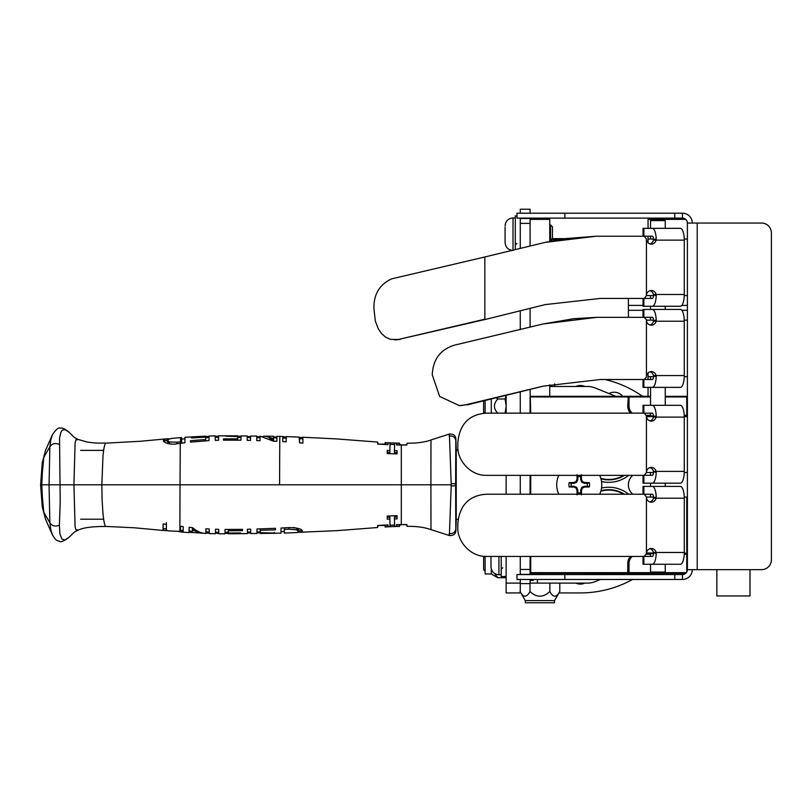 <?xml version="1.0" encoding="UTF-8"?>
<svg xmlns="http://www.w3.org/2000/svg" width="812" height="812" viewBox="0 0 812 812"><rect width="100%" height="100%" fill="white"/><g stroke="black" fill="none" stroke-linecap="round" stroke-linejoin="round"><path stroke-width="1.22" d="M520.259 583.097L506.15 583.097L506.15 592.933L520.259 592.933L520.259 583.605L530.084 583.605L530.084 579.474M506.15 494.224L506.15 475.355M506.15 413.135L506.15 395.495M622.682 573.272A10.81 10.81 0 0 1 621.464 574.561M584.863 583.097A10.81 10.81 0 0 1 575.86 583.097M575.86 386.482A10.81 10.81 0 0 1 584.863 386.482M609.01 393.566A10.81 10.81 0 0 1 622.682 396.307M506.15 583.097L506.15 556.443M558.971 592.933L580.306 592.933A108.138 108.138 0 0 0 632.538 579.474M640.597 574.561A108.138 108.138 0 0 0 642.485 573.272M642.485 396.307A108.138 108.138 0 0 0 605.001 379.508M520.868 592.933L520.259 592.933M458.171 519.203L456.242 519.568M103.652 519.203L80.621 519.203M451.188 485.911L449.462 533.474C453.025 533.92 455.136 532.449 455.796 529.038L455.633 485.799L451.188 485.911A23.7 13.54 -90 0 0 451.198 484.865L451.218 484.754A23.7 13.54 -90 0 0 451.188 483.668L449.462 436.105C453.025 435.658 455.136 437.13 455.796 440.54L455.633 484.794L456.242 484.794L456.242 451.543M456.242 450.01L458.171 450.376M42.224 506.708L45.492 519.091L42.244 506.83L40.6 484.794L42.244 462.759L45.492 450.487L42.224 462.87M52.516 434.491L50.862 439.596L49.867 446.823A813.127 483.292 -171.2 0 0 43.797 457.43L42.407 472.097A46.588 4.842 91.6 0 0 42.356 472.99L41.788 484.784M40.61 484.794L73.922 484.794L75.1 442.885L75.861 439.921L78.388 439.536C73.537 437.313 74.125 437.14 68.918 432.126L65.244 429.7L62.392 430.066L60.89 432.217L59.54 438.267L60.21 501.39L59.398 525.202C55.206 526.836 52.029 526.024 49.867 522.755L49.055 484.794L49.867 446.823C52.029 443.555 55.206 442.743 59.398 444.377M456.242 484.794L456.242 518.036M456.242 452.213L455.847 440.875M456.242 449.554L455.867 438.896C455.603 435.486 453.451 433.862 449.391 434.034L430.989 439.942L430.888 484.794L451.208 484.794M52.516 535.088L50.862 529.982L49.867 522.755A813.127 483.292 171.2 0 1 43.797 512.149L42.407 497.482A46.588 4.842 -91.6 0 1 42.356 496.589L41.788 484.794M171.636 438.409L167.17 439.82L169.211 441.941L176.945 442.195L181.665 441.616L181.665 437.577M180.558 437.678L180.467 443.311M68.898 432.106C65.051 428.888 62.138 427.579 60.159 428.188C58.738 427.142 56.16 429.304 52.435 434.664L45.442 450.599M455.633 484.794L455.633 485.799M456.242 517.366L455.847 528.703M181.665 439.089L184.953 438.825L184.953 442.743L180.264 443.342L180.031 484.794L430.888 484.794L430.989 529.637L449.391 535.544C453.451 535.717 455.603 534.093 455.867 530.683L456.242 520.025M296.735 532.581L298.796 531.89L296.756 529.84L289.021 529.18L284.312 529.454L284.312 532.814M449.462 436.105C449.472 433.334 449.371 433.273 449.148 435.932M406.995 444.062L406.873 444.996L401.311 445.017L406.944 444.773M181.665 437.536L180.538 437.638M180.264 443.342L176.752 443.799C169.921 445.362 161.953 441.86 163.547 440.175L166.145 438.876L140.73 441.241L105.722 443.159C104.677 443.961 103.763 448.183 103.002 455.837L101.835 484.794L73.922 484.794L75.1 526.694L75.861 529.657L78.399 530.043C73.537 532.266 74.125 532.439 68.918 537.453L68.898 537.473C63.559 541.239 60.453 542.517 59.581 541.31C57.084 540.163 56.891 542.04 52.435 534.915L45.442 518.98M176.945 443.778L176.945 442.195M172.002 444.123L169.211 443.596L167.17 441.403L167.17 439.82M167.17 441.403L167.495 440.713M449.462 533.474C449.472 536.245 449.371 536.306 449.148 533.646M406.995 525.516L406.873 524.582L401.311 524.562L406.944 524.806M298.796 531.89L298.796 530.317L296.756 528.196L293.629 527.506M289.021 527.577L289.021 529.18M284.312 527.881L284.312 529.454M284.312 527.78L284.312 531.251M377.661 444.093L385.132 444.093M385.182 443.281L385.111 444.296A457.532 457.521 -90 0 0 388.065 444.438M396.52 444.935L396.53 444.743A388.237 388.237 -89.9 0 0 399.524 444.814L399.524 443.25L399.595 444.661M299.587 438.947L299.587 442.834L299.131 437.079L286.413 436.592L286.088 441.809L282.789 441.616L282.789 436.673L286.088 437.039M302.886 439.119L302.308 438.774L302.308 437.232L302.886 437.556L302.886 443.129L299.587 442.834M283.906 438.196L282.789 438.236L282.789 441.616M390.024 442.905L389.902 452.396L387.243 452.284L387.222 453.553L387.243 450.406L389.902 450.508L390.024 442.905A439.211 439.201 89.9 0 1 387.385 442.784L397.261 443.129M397.109 452.609L394.47 452.538L394.47 450.66L397.109 450.731L397.088 453.888L387.212 453.553M181.665 442.834L181.665 441.616M68.898 537.473L64.798 539.98L61.793 538.935L59.915 533.829L59.398 525.202M163.801 441.068L167.282 440.327M377.661 525.486L385.132 525.486M385.182 526.298L385.111 525.293A457.532 457.521 90 0 1 388.065 525.141M396.52 524.643L396.53 524.836A388.237 388.237 89.9 0 1 399.524 524.765L399.524 526.328A384.766 384.756 89.9 0 0 396.53 526.389L396.469 524.653L401.311 524.552L401.311 445.017L396.469 444.935L396.53 443.19A384.766 384.756 -89.9 0 0 399.524 443.25L399.595 443.981M302.064 530.713L298.796 530.957M390.024 526.673L389.902 517.183L387.243 517.295L387.222 516.026L387.243 519.172L389.902 519.071L390.024 526.673A439.211 439.201 -89.9 0 0 387.385 526.795L397.261 526.45M397.109 516.97L394.47 517.041L394.47 518.919L397.109 518.848L397.088 515.691L387.212 516.026M396.53 444.743L396.53 443.19M385.111 442.733A456.293 456.283 -90 0 0 388.116 442.885L388.055 444.661L377.61 444.093L377.742 442.713L377.742 443.626M302.5 437.221L336.462 438.906L377.702 442.063L377.742 442.713M377.742 442.905L378.148 443.646M282.789 438.236L282.789 436.673L283.906 436.643L283.906 438.054M299.506 437.495L302.886 437.556M389.902 452.396L389.902 450.508M387.415 442.784L385.132 442.55M399.545 443.108L397.241 443.139A386.055 386.045 90 0 1 394.612 443.068L394.47 450.66M387.243 452.284L387.243 450.406M205.71 438.693L205.71 440.825L205.71 437.12L191.49 437.952L191.49 437.374L205.71 436.217M215.261 439.383L215.261 436.288A544.162 544.162 -0.7 0 1 218.56 436.247L218.56 440.256A397.484 397.484 -1.8 0 0 215.261 440.358M237.662 437.485L237.662 436.145L240.961 436.46L240.961 440.195L223.493 440.155L223.493 438.886L237.662 438.856L237.662 436.602L225.472 436.125L237.662 436.145M237.662 438.165L237.662 440.145M273.563 438.521L273.563 440.256L269.482 438.378M166.145 438.876L168.713 438.724M178.731 531.596L180.569 531.85L180.487 526.267M166.379 529.17L163.08 528.216M166.379 522.613L166.379 528.541M396.53 524.836L396.53 526.389M399.595 524.917L399.595 525.597M385.111 526.846A456.293 456.283 90 0 1 388.116 526.694L388.055 524.917L377.61 525.486L377.742 526.866L377.742 525.953M298.623 532.307L336.462 530.672L377.702 527.516L377.742 526.866M377.742 526.673L378.148 525.932M301.262 532.408L302.419 531.698C302.825 529.221 298.42 527.841 289.224 527.567L281.013 528.054L281.013 532.428M387.415 526.795L385.132 527.029M399.545 526.47L397.241 526.44A386.055 386.045 -90 0 0 394.612 526.511L394.47 518.919M387.243 517.295L387.243 519.172M389.902 517.183L389.902 519.071M279.572 484.794L279.785 436.389L279.572 484.794M184.953 437.556L184.953 442.743M205.71 436.511L209.009 436.409L209.009 440.632L190.495 442.104L190.495 440.652L205.71 439.505M190.495 442.104L190.495 440.652M205.71 438.155L205.71 436.602M223.493 440.155L223.493 438.886M250.512 440.408L247.213 440.327L247.213 436.592L250.512 436.653L250.512 440.408M273.563 440.256L273.563 439.018M263.129 436.247L265.047 436.156L273.563 438.632L273.563 436.947L276.862 437.029L276.862 441.322A1191.671 1191.671 -177.5 0 0 273.329 441.17L260.063 436.115M260.063 436.156L260.063 440.693A1655.485 1655.485 1.8 0 0 256.765 440.581L256.765 436.744L260.317 436.775M102.129 500.72L101.835 484.794L180.031 484.794L179.878 531.393L168.287 530.886L166.379 530.114L166.379 524.379L163.08 523.923L163.08 529.789L164.237 530.54L134.305 527.78L105.722 526.42C104.677 525.618 103.763 521.395 103.002 513.752L102.129 500.72M163.659 528.906L163.659 530.459L166.754 530.652M180.569 531.86L182.071 532.073L182.071 530.52L183.177 530.134L183.177 527.161M182.071 530.52L183.177 530.134L183.177 531.698L183.177 526.612L180.264 526.237M228.304 532.225L225.005 532.266M215.464 530.246L215.464 533.301A543.695 543.695 0.6 0 0 218.753 533.332L218.753 529.333A398.184 398.184 1.8 0 1 215.464 529.221M196.555 530.601L192.403 528.49L192.403 531.078M183.177 531.698L182.071 532.073L183.177 531.698L183.177 530.134M260.256 533.23L274.476 533.007L260.256 532.733L260.256 530.297L275.471 529.83L275.471 528.318L256.968 528.988L256.968 532.834L260.256 532.804M274.476 532.499L274.476 533.007M260.256 528.886L260.256 530.297M247.406 532.987L250.705 532.926L250.705 529.16L247.406 529.251L247.406 532.987M240.494 532.956L228.304 532.997L228.304 530.743L242.473 530.662L242.473 529.353L225.005 529.454L225.005 533.352L240.494 533.403M228.304 529.475L228.304 530.743M205.903 533.078A570.146 570.146 0 0 0 209.202 533.169L209.202 528.957L205.903 528.764L205.903 533.443C201.305 533.322 196.89 531.403 192.647 527.698L189.105 527.323L189.105 532.296L203.954 533.271M189.105 531.058L192.403 531.261L192.403 532.499L192.403 530.114L202.086 533.301M192.403 528.49L192.403 530.114M520.259 209.232L530.084 209.232L520.259 209.232L520.259 213.211M520.259 579.474L520.259 583.605M530.084 569.466L520.259 569.466L520.259 574.561M520.259 569.466L520.259 556.443M520.259 494.224L520.259 475.355M520.259 413.135L520.259 391.963M520.259 329.601L520.259 310.844M520.259 248.472L520.259 223.371L530.084 223.371M520.259 218.123L520.259 223.371M530.084 213.211L530.084 209.232M549.744 241.397L549.744 219.372L530.084 219.372L530.084 218.123M530.084 389.466L530.713 413.135M530.084 574.561L530.084 556.443M530.084 218.458L520.259 218.458M520.259 574.388L530.084 574.388L520.259 574.388M628.671 494.224A31.952 31.952 0 0 0 601.53 488.073M624.428 494.224A29.496 29.496 0 0 0 600.971 490.742M601.53 481.506A31.952 31.952 0 0 0 628.671 475.355M600.971 478.836A29.496 29.496 0 0 0 624.428 475.355M630.457 413.135A10.465 10.465 0 0 1 627.767 406.142L628.214 396.753L628.397 406.142A9.835 9.835 0 0 0 631.33 413.135M665.261 564.269L665.261 572.064L664.033 573.292L530.713 573.272L530.084 572.643L627.767 572.643L627.767 563.437L628.397 563.437L628.397 572.643L627.767 572.643M530.084 494.224L530.084 475.355M530.084 413.135L530.084 396.936L627.767 396.936M530.713 475.355L530.713 494.224M530.713 556.443L530.713 573.272M632.802 475.355A12.292 12.292 0 0 0 632.802 494.224M687.388 472.503L684.252 472.503M653.558 472.503L646.433 472.503M646.433 497.076L653.558 497.076M684.252 497.076L687.388 497.076M684.262 552.982L686.942 553.419L684.252 553.611M653.558 553.611L646.433 553.611M686.759 553.611L686.759 554.241L684.222 554.241M686.759 572.054L686.759 554.241M632.254 556.443A9.206 9.206 0 0 0 629.026 563.437L629.026 572.643L651.092 572.643M664.693 572.643L686.373 572.643M629.026 572.643L628.397 572.643M685.795 573.272L664.064 573.272M628.397 563.437A9.835 9.835 0 0 1 631.33 556.443A9.835 9.835 0 0 0 628.397 563.437L629.026 563.437M686.759 552.982L686.759 497.076M686.779 396.337L687.388 396.936L665.261 396.936M549.744 396.307L648.057 396.307M650.524 396.936L629.026 396.936L629.026 406.142A9.206 9.206 0 0 0 632.254 413.135M684.222 415.338L686.759 415.338L686.759 396.337M686.759 415.338L687.388 416.597L684.262 416.597M628.397 396.936L629.026 396.936M646.433 415.967L653.558 415.967M684.252 415.967L686.759 415.967M623.677 475.355A29.1 29.1 0 0 1 600.839 478.39M558.788 494.224A22.523 22.523 0 0 1 558.788 475.355M599.692 475.355A22.523 22.523 0 0 1 599.692 494.224M581.422 475.355A29.202 2.548 90 0 1 581.514 479.384A29.161 2.537 67.5 0 1 582.448 481.587A29.161 2.537 22.5 0 1 584.65 482.521A29.202 2.548 0 0 1 589.35 482.632A10.333 10.333 0 0 1 589.35 486.946A29.202 2.548 180 0 1 584.65 487.058A29.161 2.537 157.5 0 1 582.448 487.992A29.161 2.537 112.5 0 1 581.514 490.194A29.202 2.548 90 0 1 581.422 494.224M577.068 494.224A29.202 2.548 -90 0 1 576.977 490.194A29.161 2.537 -112.5 0 1 576.033 487.992A29.161 2.537 -157.5 0 1 573.83 487.058A29.202 2.548 180 0 1 569.141 486.946A10.333 10.333 0 0 1 569.141 482.632A29.202 2.548 0 0 1 573.83 482.521A29.161 2.537 -22.5 0 1 576.033 481.587A29.161 2.537 -67.5 0 1 576.977 479.384A29.202 2.548 -90 0 1 577.068 475.355M587.269 483.343L584.488 483.343L581.798 482.237L580.692 479.547L580.692 476.766A8.15 8.15 0 0 0 577.799 476.766L577.799 479.547L576.682 482.237L574.003 483.343L571.222 483.343A8.15 8.15 0 0 0 571.222 486.236L574.003 486.236L576.682 487.352L577.799 490.032L577.799 492.813A8.15 8.15 0 0 0 580.692 492.813L580.692 490.032L581.798 487.352L584.488 486.236L587.269 486.236A8.15 8.15 0 0 0 587.269 483.343L589.35 482.632M587.269 486.236L589.35 486.946M580.692 492.813L581.402 494.894M577.799 492.813L577.088 494.894M584.488 486.236L584.65 487.058M581.798 487.352L582.448 487.992M580.692 490.032L581.514 490.194M577.799 490.032L576.977 490.194M576.682 487.352L576.033 487.992M574.003 486.236L573.83 487.058M571.222 486.236L569.141 486.946M571.222 483.343L569.141 482.632M574.003 483.343L573.83 482.521M576.682 482.237L576.033 481.587M577.799 479.547L576.977 479.384M577.799 476.766L577.088 474.685M580.692 476.766L581.402 474.685M580.692 479.547L581.514 479.384M581.798 482.237L582.448 481.587M584.488 483.343L584.65 482.521M600.839 491.189A29.1 29.1 0 0 1 623.677 494.224M650.524 396.337L648.057 396.337L648.057 387.365M648.057 379.508L648.057 376.677L653.569 376.677M648.057 372.962L648.057 376.677M684.252 376.677L687.388 376.677M687.388 396.337L665.261 396.337M653.569 239.032L648.057 239.032L648.057 236.201M648.057 228.345L648.057 219.372L651.752 219.372L650.524 220.6L665.261 220.6L665.261 228.345M651.752 219.372L685.744 219.372M687.388 239.032L684.252 239.032M646.433 295.568L653.569 295.568M684.252 295.568L687.388 295.568M687.388 320.141L684.252 320.141M653.569 320.141L646.433 320.141M628.397 317.33L628.397 298.42M648.057 239.032L648.057 242.737M530.084 219.372L530.084 246.046M530.084 308.357L530.084 327.165M530.084 396.337L549.744 396.337L549.744 384.746M551.318 239.104L550.485 240.819L552.251 238.687L565.385 238.647L552.657 238.647L551.318 239.104L551.683 241.002M552.657 238.647L550.485 241.245M665.261 572.064L650.524 572.064L650.524 564.269M644.596 494.264L652.31 494.264A3.928 1.309 90 0 1 653.609 497.776L656.208 496.944L656.086 498.192A5.187 4.892 -90 0 1 646.433 496.944L644.21 494.224L486.561 494.224C466.382 495.432 459.105 508.637 457.836 523.72L457.836 526.947C456.841 540.396 469.63 556.859 486.561 556.443L644.21 556.443L646.433 553.723A5.187 4.892 90 0 1 656.086 552.475L656.208 553.723L653.467 552.475L684.272 552.475A11.794 3.918 90 0 1 680.354 564.269L643.023 564.269L643.023 556.443M644.596 556.403L652.31 556.403A3.928 1.309 -90 0 0 653.609 552.891M671.91 564.269L665.556 564.269M656.208 496.944A11.794 3.918 -90 0 0 652.31 486.398L643.023 486.398L643.023 494.224M652.31 486.398L680.354 486.398A11.794 3.918 90 0 1 684.272 498.192L684.272 552.475M684.272 498.192L653.467 498.192A5.187 4.892 -90 0 1 650.026 501.948M653.467 552.475A5.187 4.892 90 0 0 650.026 548.719M652.31 564.269A11.794 3.918 -90 0 0 656.208 553.723M644.596 413.176L652.31 413.176A3.928 1.309 90 0 1 653.609 416.688L656.208 415.856L656.086 417.104A5.187 4.892 -90 0 1 646.433 415.856L644.21 413.135L486.561 413.135C466.382 414.353 459.105 427.548 457.836 442.631L457.836 445.859C456.841 459.308 469.63 475.771 486.561 475.355L644.21 475.355L646.433 472.635A5.187 4.892 90 0 1 656.086 471.386L656.208 472.635L653.467 471.386L684.272 471.386A11.794 3.918 90 0 1 680.354 483.181L643.023 483.181L643.023 475.355M644.596 475.314L652.31 475.314A3.928 1.309 -90 0 0 653.609 471.802M671.91 483.181L665.556 483.181M656.208 415.856A11.794 3.918 -90 0 0 652.31 405.31L643.023 405.31L643.023 413.135M652.31 405.31L680.354 405.31A11.794 3.918 90 0 1 684.272 417.104L684.272 471.386M684.272 417.104L653.467 417.104A5.187 4.892 -90 0 1 650.026 420.86M653.467 471.386A5.187 4.892 90 0 0 650.026 467.631M652.31 483.181A11.794 3.918 -90 0 0 656.208 472.635M646.433 375.57L646.575 375.57A5.187 4.892 90 0 1 656.086 375.57L656.208 376.829A11.794 3.918 90 0 1 652.31 387.365L680.354 387.365A11.794 3.918 -90 0 0 684.272 375.57L684.272 321.227A11.794 3.918 -90 0 0 680.354 309.423L652.31 309.423A11.794 3.918 90 0 1 656.208 319.969L656.086 321.227A5.187 4.892 -90 0 1 646.575 321.227L646.433 319.695L644.21 317.33L596.932 317.33L543.238 323.937L454.395 345.171C440.408 349.505 433.019 359.371 432.248 374.748L439.617 396.429L459.308 405.594L465.276 404.904L543.238 386.147L600.332 379.508L644.21 379.508L646.433 377.144L646.433 321.227M650.026 371.825A5.187 4.892 90 0 1 653.467 375.57L684.272 375.57M684.272 321.227L653.467 321.227A5.187 4.892 -90 0 1 650.026 324.973M653.467 375.57L653.609 375.986A3.928 1.309 90 0 1 652.31 379.508L643.875 379.508L643.875 387.365L643.023 387.365L643.023 379.508M665.556 387.365L643.875 387.365M653.467 321.227L653.609 320.811A3.928 1.309 -90 0 0 652.31 317.289L643.875 317.289L643.875 309.423L643.023 309.423L643.023 317.289L643.875 317.289M652.31 309.423L643.875 309.423M543.238 323.937L573.779 318.69L596.932 317.33M461.064 405.584L465.276 404.904M543.228 386.157L467.245 404.904M650.026 290.737A5.187 4.892 90 0 1 653.467 294.482L656.086 294.482A5.187 4.892 90 0 0 646.433 295.741L644.21 298.42L600.312 298.42L545.177 304.601L486.388 319.187L545.177 304.601M684.272 294.482L656.086 294.482L656.208 295.741A11.794 3.918 90 0 1 652.31 306.276L680.354 306.276A11.794 3.918 -90 0 0 684.272 294.482L684.272 240.139A11.794 3.918 -90 0 0 680.354 228.345L652.31 228.345A11.794 3.918 90 0 1 656.208 238.88L656.086 240.139A5.187 4.892 -90 0 1 646.433 238.88L644.21 236.241L596.008 236.241L545.177 242.392L484.835 256.978L484.835 319.187L398.55 339.446L486.388 319.187M684.272 240.139L653.467 240.139A5.187 4.892 -90 0 1 650.026 243.884M653.467 294.482L653.609 294.908A3.928 1.309 90 0 1 652.31 298.42L643.875 298.42L643.875 306.276L643.023 306.276L643.023 298.42M671.91 306.276L643.875 306.276M652.31 228.345L643.023 228.345L643.023 236.201L652.31 236.201A3.928 1.309 -90 0 1 653.609 239.713L653.467 240.139M545.217 242.382L565.974 238.566L596.008 236.241M484.835 256.978L391.709 278.841C379.407 284.515 373.49 294.543 373.956 308.915L375.327 321.085L378.301 328.819L381.386 333.377L385.467 337.071L390.43 339.365L398.55 339.446M394.612 339.913L400.103 339.446M516.98 574.561L516.98 579.474L516.98 574.561L674.782 574.561L674.782 579.474L682.466 579.474L682.466 574.561L674.782 574.561M564.878 213.211L516.98 213.211L516.98 218.123L564.878 218.123L564.878 213.211L674.782 213.211L674.782 218.123L682.466 218.123L682.466 213.211L674.782 213.211M674.782 579.474L516.98 579.474M761.565 223.046A9.835 9.835 0 0 1 771.4 232.871L771.4 559.813A9.835 9.835 0 0 1 761.565 569.648L687.388 569.648L687.388 223.046L761.565 223.046M687.388 223.046A4.913 4.913 0 0 0 682.466 218.123M682.466 213.211A9.835 9.835 0 0 1 692.301 223.046M682.466 574.561A4.913 4.913 0 0 0 687.388 569.648M692.301 569.648A9.835 9.835 0 0 1 682.466 579.474M674.782 218.123L564.878 218.123M515.305 249.68L515.305 215.931L516.98 215.931M506.15 576.662L501.197 576.723L506.15 576.347M501.197 576.723L501.197 556.443M549.744 224.914L550.556 224.914L550.556 240.555M552.454 238.657L552.454 226.812L550.556 224.914M505.084 227.157L505.084 242.524L505.084 227.157M490.986 556.443L490.986 566.817L490.986 556.443M560.605 238.647L563.284 238.647M549.744 386.482L587.655 386.482A19.661 19.661 0 0 1 595.013 387.913L615.811 396.307M600.444 579.474L595.013 581.666A19.661 19.661 0 0 1 587.655 583.097L530.084 583.097M615.811 573.272L612.603 574.561M749.994 569.648L749.994 595.937L716.854 595.937L716.854 569.648M554.545 600.596L554.545 602.768L525.293 602.768L525.293 600.596L554.545 600.596L559.783 591.522C556.474 597.723 553.165 597.723 549.856 591.522C543.228 597.723 536.61 597.723 529.982 591.522C526.673 597.723 523.364 597.723 520.056 591.522M529.982 583.605L529.982 591.522M549.856 583.097L549.856 591.522M559.783 583.097L559.783 591.522M533.159 573.272L533.159 574.561M533.159 579.474L533.159 580.468L530.084 580.468M483.617 400.996L483.617 412.364L484.47 413.217M484.47 556.362L483.617 557.215L483.617 569.659L485.119 571.161M505.074 413.288L506.18 406.142L505.074 398.986L506.18 395.414M485.119 413.176L485.119 400.641M491.28 399.149L491.28 413.135M496.213 397.941L497.817 398.986C493.341 403.757 493.341 408.527 497.817 413.288M505.074 398.986L497.817 398.986M505.643 576.753L505.074 577.738L505.582 576.753M491.28 568.968L491.28 573.962L485.119 573.962L485.119 556.403M494.63 573.485L497.817 577.738L505.074 577.738M455.633 483.779L451.188 483.668M169.211 443.596L169.211 441.941M296.756 528.196L296.756 529.84M627.767 406.142L629.026 406.142M650.524 554.241L646.433 554.241M627.767 563.437A10.465 10.465 0 0 1 630.457 556.443M646.484 552.982L653.609 552.982M646.433 415.338L650.524 415.338M653.609 416.597L646.484 416.597M687.388 310.316L681.847 310.316M643.023 310.316L628.397 310.316M687.388 305.393L681.847 305.393M643.023 305.393L628.397 305.393M559.427 239.581L552.444 239.581M646.433 496.944L646.433 553.723M643.875 556.443L643.875 564.269M643.875 494.224L643.875 486.398M646.433 415.856L646.433 472.635M643.875 475.355L643.875 483.181M643.875 413.135L643.875 405.31M656.208 376.829L653.609 375.986M653.609 320.811L656.208 319.969M646.433 295.741L646.433 238.88M656.208 295.741L653.609 294.908M653.609 239.713L656.208 238.88M643.875 236.201L643.875 228.345M564.878 579.474L564.878 574.561M697.214 223.046L697.214 569.648M513.011 250.238L513.011 217.941C508.19 218.408 505.551 221.057 505.084 225.868M490.986 566.817C491.453 571.628 494.092 574.267 498.913 574.744L498.913 556.443M537.402 583.097L537.402 579.474M534.337 573.272L534.337 574.561M80.621 450.376L103.652 450.376M180.538 437.648L170.956 438.47M284.301 533.058L297.436 532.571M401.351 444.692L399.545 444.661M299.12 438.632L302.5 438.774M283.023 438.033L286.413 438.135M394.551 444.529L390.024 444.347M181.665 443.271L181.665 440.114M401.351 524.887L399.545 524.917M281.013 531.606L284.312 531.505M394.551 525.049L390.024 525.232M406.944 443.23L415.033 443.068C422.463 442.347 427.782 441.302 430.989 439.942M209.009 437.577L205.71 437.688M215.261 437.424L218.56 437.363M240.961 437.435L237.662 437.394M247.224 437.526L250.512 437.577M256.765 437.638L260.063 437.668M276.862 437.861L273.563 437.8M105.946 443.098C100.444 442.976 97.765 443.616 87.199 442.022L78.388 439.536M182.355 530.551L179.878 530.317M430.989 529.637C424.514 527.303 416.505 526.206 406.944 526.349M276.862 436.318L283.023 436.48M78.388 530.043C83.575 527.577 92.761 526.389 105.946 526.481M256.968 531.941L260.266 531.911M247.416 532.043L250.705 532.002M218.753 532.215L215.464 532.164M205.903 531.89L209.202 532.002M260.256 533.464L281.013 533.159M184.953 437.272L205.71 436.145M265.047 436.156L273.563 436.257M256.765 436.095L250.512 436.024M247.213 435.983L240.961 435.892M237.662 435.841L218.56 435.821M215.261 435.871L209.009 436.034M182.355 532.104L189.105 532.611M209.202 533.555L215.464 533.707M218.753 533.768L225.005 533.819M228.304 533.819L247.406 533.596M250.705 533.555L256.968 533.484M664.033 219.372L665.261 220.6M650.524 220.6L650.524 228.345M650.524 236.201L650.524 239.032M650.524 295.568L650.524 298.42M650.524 306.276L650.524 309.423M650.524 317.289L650.524 320.141M650.524 376.677L650.524 379.508M650.524 387.365L650.524 405.31M650.524 413.176L650.524 415.967M650.524 472.503L650.524 475.314M650.524 483.181L650.524 486.398M650.524 494.264L650.524 497.076M650.524 553.611L650.524 556.403M665.261 306.276L665.261 309.423M665.261 387.365L665.261 405.31M665.261 483.181L665.261 486.398M651.752 573.292L650.524 572.064M459.308 405.584L461.429 405.584M502.912 576.753L506.15 576.753M516.848 243.488L515.305 245.041M513.011 250.451C508.19 249.984 505.551 247.345 505.084 242.524M513.011 217.941L515.305 217.941M502.75 567.771L501.197 569.324M498.913 574.744L501.197 574.744M554.667 383.792L554.667 386.482M525.293 600.596L520.259 591.867M540.65 574.561L541.249 573.272M491.28 573.962L497.817 577.738"/></g></svg>
